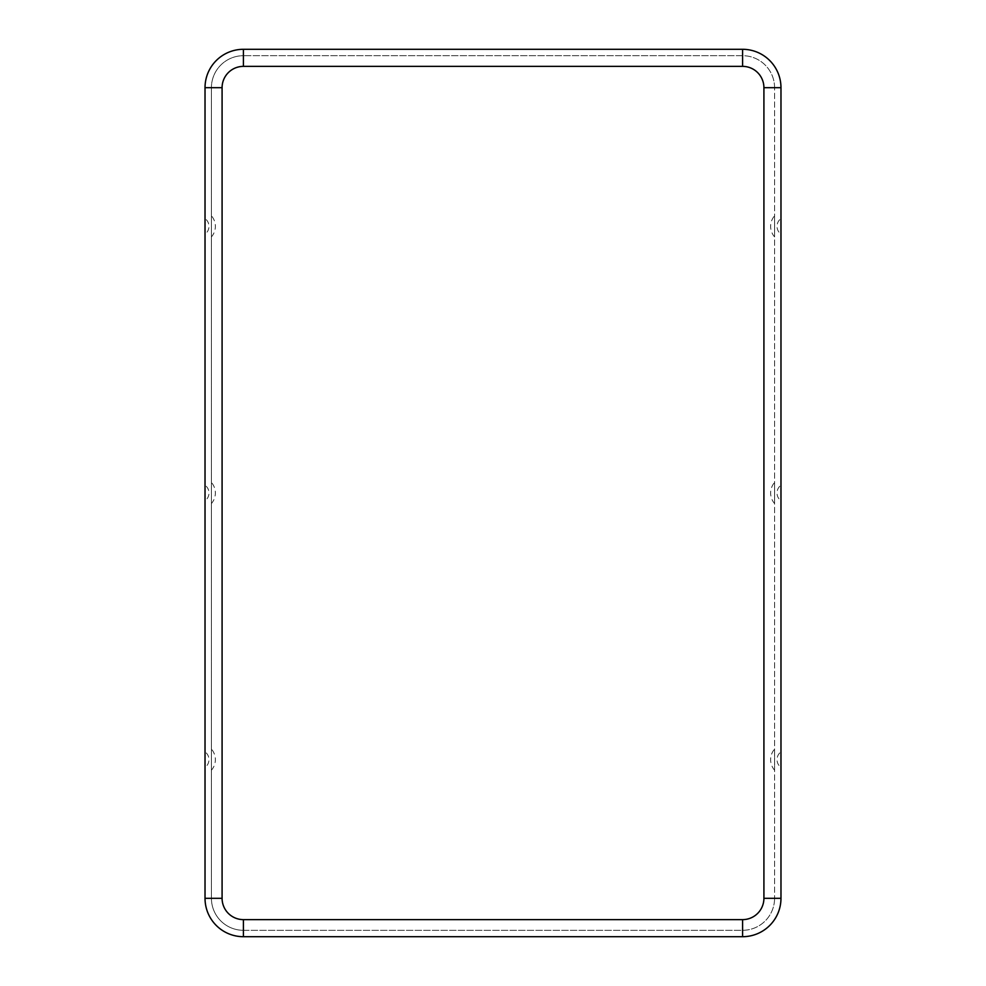 <?xml version="1.0" encoding="UTF-8"?>
<svg xmlns="http://www.w3.org/2000/svg" width="986" height="986" viewBox="0 0 986 986"><rect width="100%" height="100%" fill="white"/><g stroke="black" fill="none" stroke-linecap="round" stroke-linejoin="round"><path stroke-width="0.74" stroke-dasharray="4.93 3.7" d="M742.581 936.7L243.419 936.7A38.392 38.392 0 0 1 205.026 898.308L205.026 87.692A38.392 38.392 0 0 1 243.419 49.3L742.581 49.3A38.392 38.392 0 0 1 780.974 87.692L780.974 898.308A38.392 38.392 0 0 1 742.581 936.7M774.577 87.692A31.996 31.996 0 0 0 742.581 55.697L243.419 55.697L742.581 55.697A31.996 31.996 0 0 1 774.577 87.692L774.577 898.308L774.577 87.692L763.916 87.692A21.335 21.335 0 0 0 742.581 66.37L742.581 55.697M774.577 215.811L774.577 236.899L774.577 215.811A16.059 16.059 0 0 0 774.577 236.899M774.577 482.462L774.577 503.538L774.577 482.462A16.059 16.059 0 0 0 774.577 503.538M774.577 749.101L774.577 770.189L774.577 749.101A16.059 16.059 0 0 0 774.577 770.189M222.084 898.308A21.335 21.335 0 0 0 243.419 919.63L243.419 930.303L742.581 930.303A31.996 31.996 0 0 0 774.577 898.308A31.996 31.996 0 0 1 742.581 930.303L742.581 919.63A21.335 21.335 0 0 0 763.916 898.308L774.577 898.308A31.996 31.996 0 0 1 742.581 930.303L243.419 930.303A31.996 31.996 0 0 1 211.423 898.308A31.996 31.996 0 0 0 243.419 930.303A31.996 31.996 0 0 1 211.423 898.308L211.423 87.692L222.084 87.692L222.084 898.308L211.423 898.308L211.423 87.692A31.996 31.996 0 0 1 243.419 55.697A31.996 31.996 0 0 0 211.423 87.692A31.996 31.996 0 0 1 243.419 55.697L243.419 66.37L742.581 66.37M211.423 215.811L211.423 236.899L211.423 215.811A16.059 16.059 0 0 1 211.423 236.899M211.423 482.462L211.423 503.538L211.423 482.462A16.059 16.059 0 0 1 211.423 503.538M211.423 749.101L211.423 770.189L211.423 749.101A16.059 16.059 0 0 1 211.423 770.189M780.974 234.138L780.974 218.572A9.65 9.65 0 0 0 780.974 234.138M780.974 500.789L780.974 485.211A9.65 9.65 0 0 0 780.974 500.789M780.974 767.428L780.974 751.862A9.65 9.65 0 0 0 780.974 767.428M205.026 234.138L205.026 218.572A9.65 9.65 0 0 1 205.026 234.138M205.026 500.789L205.026 485.211A9.65 9.65 0 0 1 205.026 500.789M205.026 767.428L205.026 751.862A9.65 9.65 0 0 1 205.026 767.428M763.916 898.308L763.916 87.692M742.581 919.63L243.419 919.63M222.084 87.692A21.335 21.335 0 0 1 243.419 66.37"/><path stroke-width="1.48" d="M780.974 87.692A38.392 38.392 0 0 0 742.581 49.3L243.419 49.3A38.392 38.392 0 0 0 205.026 87.692L205.026 898.308A38.392 38.392 0 0 0 243.419 936.7L742.581 936.7A38.392 38.392 0 0 0 780.974 898.308L780.974 87.692L763.916 87.692A21.335 21.335 0 0 0 742.581 66.37L742.581 49.3M780.974 218.572L780.974 234.138M780.974 485.211L780.974 500.789M780.974 751.862L780.974 767.428M205.026 218.572L205.026 234.138M205.026 485.211L205.026 500.789M205.026 751.862L205.026 767.428M205.026 87.692L222.084 87.692L222.084 898.308L205.026 898.308M222.084 87.692A21.335 21.335 0 0 1 243.419 66.37L243.419 49.3M780.974 898.308L763.916 898.308L763.916 87.692M742.581 66.37L243.419 66.37M763.916 898.308A21.335 21.335 0 0 1 742.581 919.63L742.581 936.7M222.084 898.308A21.335 21.335 0 0 0 243.419 919.63L243.419 936.7M742.581 919.63L243.419 919.63"/></g></svg>
